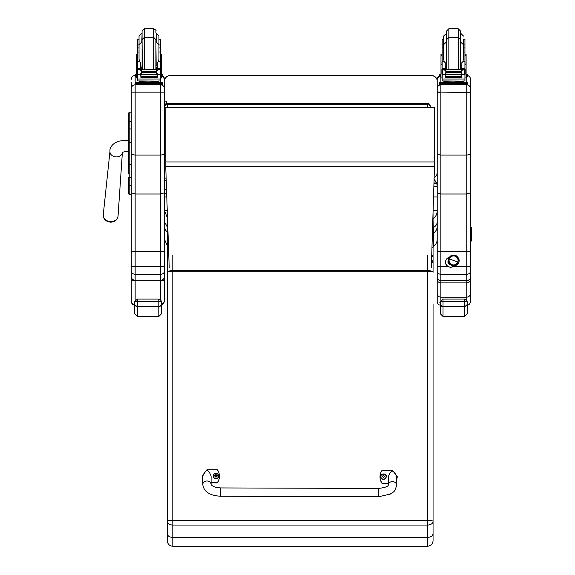<?xml version="1.0" encoding="UTF-8"?>
<svg xmlns="http://www.w3.org/2000/svg" width="575" height="575" viewBox="0 0 575 575"><rect width="100%" height="100%" fill="white"/><g stroke="black" fill="none" stroke-linecap="round" stroke-linejoin="round"><path stroke-width="0.86" d="M164.5 177.33L164.5 106.174A2.767 2.738 180 0 1 167.268 103.435L167.268 103.407A2.767 2.767 0 0 0 164.5 106.174L164.5 81.125A5.534 5.534 -0 0 1 170.035 75.591L431.674 75.591A5.534 5.534 -0 0 1 437.208 81.125L437.208 81.125A5.534 5.534 0 0 0 431.674 75.584L431.674 75.699A5.534 5.534 -0 0 1 437.208 81.24L437.208 172.593A5.534 5.534 -0 0 1 434.132 177.553M166.247 181.132A2.767 2.738 0 0 1 164.5 178.588A2.767 0.417 0 0 0 166.168 178.969M165.83 107.784A2.767 0.417 180 0 1 164.5 107.432L164.5 81.125A5.534 5.534 0 0 1 170.035 75.584L431.674 75.699M164.5 107.432A2.767 2.738 0 0 1 167.268 104.693L167.268 103.435L427.52 103.435A2.767 2.738 0 0 1 430.287 106.174L430.287 107.144A2.767 2.738 180 0 0 427.52 104.693L427.52 107.144M167.268 107.144L167.268 104.693L427.52 104.693L427.52 103.435M430.287 107.144L430.287 106.174A2.767 2.767 0 0 0 427.52 103.407L167.268 103.407M433.334 229.209L433.334 240.12M437.208 239.373C437.115 242.377 435.828 244.72 433.334 246.395L433.334 233.644L432.501 234.456M433.334 244.325L433.334 227.908L432.501 228.584M437.208 226.334C437.115 229.281 435.821 231.567 433.334 233.206L433.054 219.787M437.208 200.912L437.208 210.464C437.194 213.85 435.908 216.581 433.334 218.651M167.268 217.695L164.5 210.464L167.246 210.464M434.082 179.235L436.734 182.965L433.967 182.965M433.054 218.608L433.334 219.053M437.208 221.835C437.122 224.279 435.828 226.183 433.334 227.542M436.734 182.965L437.208 186.322L437.208 196.966L433.528 196.966M164.5 221.835L167.268 226.866M167.268 245.561L164.5 239.373L164.5 226.334L165.162 229.518L167.268 232.386M164.5 227.154L164.5 211.959M436.734 183.554L433.945 183.554M164.5 196.966L166.786 196.966M164.5 119.341L164.5 88.737A3.874 3.874 0 0 0 160.619 84.863L160.619 155.085L164.5 154.373L164.5 192.769L160.619 194.005L135.147 194.005L131.272 192.769L131.272 271.256C131.502 273.089 132.789 274.095 135.147 274.282L135.147 266.635L131.272 266.534L131.272 280.571L135.147 280.758M164.5 81.24A5.534 5.534 -0 0 1 170.035 75.699M431.336 267.698L434.391 169.244L434.391 107.144L165.83 107.144L165.83 169.079L169.208 267.698M434.391 107.245L165.83 107.245M128.778 113.282L128.778 132.782M128.778 164.486L128.778 174.053M128.778 119.341L128.778 132.732M131.272 142.305L129.778 142.305L129.778 128.929A0.999 0.532 -0 0 0 128.778 129.461L128.778 164.551M131.272 177.768L129.778 177.768A0.999 0.525 -0 0 1 128.778 177.244L128.778 193.646A0.999 0.999 -0 0 0 129.778 194.645L131.272 194.645L129.778 194.645L129.778 164.378L131.272 164.378M128.778 121.936A0.999 0.532 0 0 1 129.778 121.411L129.778 112.161A0.999 0.999 -0 0 0 128.778 113.16L129.778 112.161L131.272 112.161L131.272 88.737L131.272 154.373L135.147 155.085L160.619 155.085L160.619 251.483L131.272 251.433M128.814 193.89L128.778 193.646A0.999 0.999 -0 0 0 129.778 194.645L128.778 193.646A0.999 0.999 -0 0 0 129.778 194.645L129.526 194.609M164.5 105.225L165.535 104.247M164.5 102.12C165.19 100.783 165.88 100.783 166.577 102.12L166.577 103.148M164.5 192.575C164.91 193.962 165.6 193.962 166.577 192.575L166.577 190.742M168.806 255.861A5.534 1.703 -0 0 0 167.268 257.039L167.268 533.679C167.591 535.95 169.438 537.194 172.802 537.417L172.802 525.061L427.52 525.061A5.534 3.658 -0 0 0 433.054 521.403A5.534 1.136 180 0 0 427.52 520.267L172.802 520.267A5.534 1.136 180 0 0 167.268 521.403A5.534 3.658 0 0 0 172.802 525.061L172.802 271.177L427.52 271.177A5.534 1.136 -0 0 1 433.054 272.313L433.054 212.232M427.52 546.25L172.802 546.25L172.802 537.417L427.52 537.417L427.52 546.25C430.883 545.919 432.731 544.079 433.054 540.716L433.054 303.952M167.268 210.975L167.268 263.357M167.268 303.952L167.268 234.593M167.268 533.679L167.268 540.716C167.598 544.079 169.438 545.919 172.802 546.25M433.054 234.593L433.054 257.039L431.746 254.502M433.054 533.679C432.731 535.95 430.883 537.194 427.52 537.417L427.52 270.609L172.802 270.609L172.802 255.336M134.593 302.5L134.593 303.844A2.767 2.724 -0 0 0 137.368 306.561L137.368 299.093C134.521 301.702 133.594 302.845 134.593 302.507C134.047 302.177 134.974 301.782 137.368 301.329L158.822 301.329L158.822 299.093L137.368 299.093L158.822 299.093C163.135 301.02 161.108 303.428 161.589 302.507L161.589 303.844L161.589 302.507C162.136 302.177 161.216 301.782 158.822 301.329L158.822 306.561A2.767 2.724 0 0 0 161.589 303.844L161.589 313.706L161.589 305.152L164.5 301.401L164.5 192.769M161.589 309.07L161.589 305.152M134.593 303.844L134.593 313.706L137.368 316.473L137.368 306.561L158.822 306.561L158.822 316.473L161.589 313.706M440.256 302.5L440.256 303.844A2.767 2.724 -0 0 0 443.023 306.561L443.023 299.093C440.177 301.702 439.257 302.845 440.256 302.507C439.71 302.177 440.63 301.782 443.023 301.329L464.478 301.329L464.478 299.093L443.023 299.093L464.478 299.093C468.79 301.02 466.763 303.428 467.252 302.507L467.252 313.706L467.252 302.507C467.798 302.177 466.871 301.782 464.478 301.329L464.478 306.561A2.767 2.724 0 0 0 467.252 303.844M440.256 303.844L440.256 313.706L443.023 316.473L443.023 306.561L464.478 306.561L464.478 316.473L467.252 313.706M451.893 264.744L451.936 264.629A4.499 4.492 0 0 1 449.068 260.439A4.499 4.492 0 0 1 455.177 256.242A4.499 4.492 0 0 1 458.059 260.439A4.499 4.492 0 0 1 451.957 264.637L451.893 264.744M455.235 256.062A4.672 4.672 0 0 1 457.93 262.099A4.672 4.672 0 0 1 451.893 264.787L451.583 265.571L451.893 264.787A4.672 4.672 0 0 1 449.204 258.75A4.672 4.672 0 0 1 455.235 256.062A4.672 4.672 180 0 0 448.953 261.158A4.672 4.672 180 0 0 456.507 264.054A4.672 4.672 180 0 0 455.235 256.062L455.544 255.235L455.235 256.062M455.242 256.019L455.544 255.235C461.272 259.318 458.642 262.818 458.052 263.645C456.334 265.743 454.178 266.39 451.583 265.571C446.912 262.099 446.933 258.649 451.634 255.214L455.544 255.235M458.059 260.432A4.499 4.492 180 0 0 455.177 256.227L455.177 256.227A4.499 4.492 180 0 0 449.068 260.432A4.499 4.492 0 0 1 453.567 255.932A4.499 4.492 0 0 1 458.059 260.432L458.059 260.425M457.765 262.049L449.37 258.829A4.499 4.492 180 0 0 451.957 264.637A4.499 4.492 180 0 0 457.765 262.049A4.499 4.492 180 0 0 455.177 256.242A4.499 4.492 180 0 0 449.37 258.829L457.765 262.049M470.436 230.604A1.33 1.33 -0 0 0 471.759 229.281L471.759 229.008A1.33 1.33 180 0 1 470.436 230.338M471.04 228.742A0.661 0.661 -0 0 0 470.436 228.347L470.436 228.613A0.661 0.661 180 0 1 470.961 228.879M471.752 229.418A1.33 1.33 180 0 1 470.436 230.877M470.817 229.008A0.661 0.661 -0 0 0 470.436 228.886M470.436 231.682A1.33 1.33 -0 0 0 471.759 230.359L471.759 230.086A1.33 1.33 180 0 1 470.436 231.416M471.752 230.496A1.33 1.33 180 0 1 470.436 231.955M470.436 232.76A1.33 1.33 -0 0 0 471.759 231.438L471.759 231.164A1.33 1.33 180 0 1 470.436 232.494M471.752 231.567A1.33 1.33 180 0 1 470.436 233.033M470.436 233.838A1.33 1.33 -0 0 0 471.759 232.516L471.759 232.243A1.33 1.33 180 0 1 470.436 233.572M471.752 232.645A1.33 1.33 180 0 1 470.436 234.111M470.436 234.916A1.33 1.33 -0 0 0 471.759 233.594L471.759 233.321A1.33 1.33 180 0 1 470.436 234.65M471.752 233.723A1.33 1.33 180 0 1 470.436 235.189M470.436 235.994A1.33 1.33 -0 0 0 471.759 234.672L471.759 234.399A1.33 1.33 180 0 1 470.436 235.728M471.752 234.801A1.33 1.33 180 0 1 470.436 236.268M470.436 237.072A1.33 1.33 -0 0 0 471.759 235.75L471.759 235.477A1.33 1.33 180 0 1 470.436 236.807M471.752 235.879A1.33 1.33 180 0 1 470.436 237.346M470.436 238.151A1.33 1.33 -0 0 0 471.759 236.828L471.759 236.555A1.33 1.33 180 0 1 470.436 237.885M471.752 236.958A1.33 1.33 180 0 1 470.436 238.424M470.436 239.229A1.33 1.33 -0 0 0 471.759 237.906L471.759 237.633A1.33 1.33 180 0 1 470.436 238.963M471.752 238.036A1.33 1.33 180 0 1 470.436 239.502M470.436 240.307A1.33 1.33 -0 0 0 471.759 238.984L471.759 238.711A1.33 1.33 180 0 1 470.436 240.041M471.752 239.114A1.33 1.33 180 0 1 470.436 240.58M470.436 241.385A1.33 1.33 -0 0 0 471.759 240.062L471.759 239.789A1.33 1.33 180 0 1 470.436 241.119M470.436 240.846A1.33 1.33 -0 0 0 471.759 239.523L471.759 239.25M470.436 239.768A1.33 1.33 -0 0 0 471.759 238.445L471.759 238.172M470.436 238.69A1.33 1.33 -0 0 0 471.759 237.367L471.759 237.094M470.436 237.612A1.33 1.33 -0 0 0 471.759 236.289L471.759 236.016M470.436 236.533A1.33 1.33 -0 0 0 471.759 235.211L471.759 234.938M470.436 235.455A1.33 1.33 -0 0 0 471.759 234.133L471.759 233.86M470.436 234.377A1.33 1.33 -0 0 0 471.759 233.055L471.759 232.782M470.436 233.299A1.33 1.33 -0 0 0 471.759 231.977L471.759 231.703M470.436 232.221A1.33 1.33 -0 0 0 471.759 230.898L471.759 230.625M470.436 231.143A1.33 1.33 -0 0 0 471.759 229.82L471.759 229.547M470.436 230.065A1.33 1.33 -0 0 0 471.759 228.742L471.759 228.469A1.33 1.33 -0 0 0 470.436 227.147M470.436 229.138A0.661 0.661 180 0 0 471.098 228.469A0.661 0.661 180 0 0 470.436 227.808L470.436 228.074A0.661 0.661 180 0 1 471.083 228.606M470.436 229.799A1.33 1.33 -0 0 0 471.759 228.469M378.544 496.757L220.728 496.247L220.757 487.938L220.728 496.247L220.757 487.938L378.566 488.455L378.544 496.757L390.31 494.083C392.941 491.589 394.745 493.386 396.585 485.099A4.154 3.479 -179.8 0 0 392.445 481.598A4.154 3.479 -179.8 0 0 388.276 485.063L388.312 476.725C391.115 469.358 393.882 469.372 396.621 476.768L396.585 485.099A4.154 3.479 -179.8 0 0 396.585 485.092M388.283 483.158L382.059 483.144A11.414 11.177 180 0 1 382.102 470.293L392.488 470.321L397.311 476.732L396.606 480.096M380.01 476.747L380.01 477.027A11.414 11.177 0 0 0 382.059 483.424L388.283 483.446M396.606 480.384L397.311 476.732M202.803 479.449L202.12 476.158L206.993 469.717L217.372 469.753A11.414 11.177 180 0 1 217.328 482.605L211.09 482.583M211.083 484.495L211.118 476.165C208.387 468.769 205.613 468.754 202.817 476.122L202.781 484.459A4.154 3.479 0.2 0 1 206.95 480.995A4.154 3.479 0.2 0 1 211.083 484.488C211.6 485.444 213.131 486.371 215.69 487.277L220.757 487.938M211.09 482.871L217.328 482.885A11.414 11.177 0 0 0 219.427 476.431L219.427 476.15M202.12 476.158L202.803 479.73M386.192 476.668A2.724 2.667 180 0 1 383.46 479.385A2.724 2.667 180 0 1 380.743 476.668M383.46 479.126A2.623 2.566 180 0 1 381.196 475.273A2.623 2.566 180 0 1 385.746 475.281A2.623 2.566 180 0 1 383.46 479.126M383.568 477.48A2094.524 176.137 91.4 0 0 383.633 477.696L384.201 476.531A3.543 0.424 -0.1 0 1 384.905 476.56A1.445 1.416 0 0 0 384.905 476.222L384.804 476.229A2094.524 606.747 0.4 0 1 384.416 476.459L383.575 475.626A0.956 0.934 180 0 0 383.367 475.626A2094.524 181.197 -90.7 0 0 383.302 475.087L382.734 476.143A3.543 1.028 179.9 0 0 382.03 476.215A1.445 1.416 0 0 0 382.03 476.553A3.543 0.424 0.3 0 1 382.734 476.531L383.295 477.696A2094.524 178.157 -91.1 0 0 383.367 477.48A0.956 0.934 180 0 0 383.568 477.48L384.201 476.668M382.734 476.531L383.367 477.48M384.905 476.222A3.543 1.028 -179.6 0 0 384.201 476.15L383.64 475.087A2094.524 179.177 91 0 0 383.575 475.626M383.561 477.293L384.201 476.531M382.03 476.215L382.138 476.222A2094.524 606.754 -0.1 0 0 382.519 476.452A0.956 0.934 180 0 0 382.519 476.531M383.367 475.626L382.519 476.452M382.734 476.668L383.374 477.293M218.687 476.122A2.724 2.667 180 0 1 215.956 478.838A2.724 2.667 180 0 1 213.239 476.122M215.963 478.58A2.623 2.566 180 0 1 213.699 474.727A2.623 2.566 180 0 1 218.241 474.734A2.623 2.566 180 0 1 215.963 478.58M216.063 476.934A2094.524 176.137 91.4 0 0 216.135 477.157L216.696 475.985A3.543 0.424 -0.1 0 1 217.4 476.014A1.445 1.416 0 0 0 217.408 475.676L217.3 475.683A2094.524 606.747 0.4 0 1 216.912 475.913L216.071 475.079A0.956 0.934 180 0 0 215.862 475.079A2094.524 181.197 -90.7 0 0 215.798 474.54L215.237 475.604A3.543 1.028 179.9 0 0 214.525 475.669A1.445 1.416 0 0 0 214.525 476.007A3.543 0.424 0.3 0 1 215.237 475.985L215.79 477.149A2094.524 178.157 -91.1 0 0 215.862 476.934A0.956 0.934 180 0 0 216.063 476.934L216.696 476.122M215.237 475.985L215.862 476.934M217.408 475.676A3.543 1.028 -179.6 0 0 216.696 475.604L216.135 474.54A2094.524 179.177 91 0 0 216.071 475.079M216.056 476.747L216.696 475.985M214.525 475.669L214.633 475.676A2094.524 606.754 -0.1 0 0 215.021 475.906A0.956 0.934 180 0 0 215.014 475.985M215.862 475.079L215.021 475.906M215.237 476.122L215.869 476.747M164.5 92.158L131.272 92.158M164.5 251.433L160.619 251.483L160.619 266.635L135.147 266.635L135.147 84.863A3.874 3.874 180 0 0 131.272 88.737L131.272 82.362M131.272 196.528L131.272 194.645L129.778 194.645M131.272 154.373L131.272 192.769M164.5 287.27L164.5 301.401M164.5 239.595L164.5 280.571L160.619 280.758M131.272 271.256L131.272 276.489C131.502 278.796 132.796 280.054 135.147 280.284L160.619 280.284L160.619 299.87M131.272 276.489L131.272 301.048C131.438 303.14 132.545 304.419 134.593 304.879M131.272 301.048L131.272 301.401C131.502 303.751 132.796 305.045 135.147 305.275M161.589 304.793L163.688 303.42L164.5 301.048M164.5 276.489C164.263 278.796 162.977 280.054 160.619 280.284L160.619 274.282L135.147 274.282L135.147 300.394M164.5 271.256C164.27 273.089 162.977 274.095 160.619 274.282L160.619 266.635L164.5 266.534M438.236 279.651L437.208 279.543C437.173 281.348 438.387 282.469 440.867 282.907L440.867 280.794C438.402 280.305 437.18 279.062 437.208 277.057L437.208 271.429C437.424 273.154 438.639 274.11 440.867 274.282L440.867 266.635L437.208 266.534L437.208 271.429M466.778 305.282C468.999 305.059 470.213 303.844 470.436 301.623L470.436 293.559C470.213 295.751 468.992 296.959 466.778 297.174L440.867 297.174L440.867 282.907L466.778 282.907C469.257 282.469 470.472 281.348 470.436 279.543L469.408 279.651M470.436 293.559L470.436 275.202M437.208 275.202L437.208 293.559C437.431 295.751 438.646 296.959 440.867 297.174L440.867 300.308M437.208 242.528L437.208 278.53M437.208 272.349L437.208 273.484M437.208 293.559L437.208 301.623C437.424 303.844 438.646 305.059 440.867 305.282M470.436 272.248L470.436 242.528M470.436 273.369L470.436 273.01M449.65 264.313A2.767 2.767 0 0 1 447.939 261.841M449.945 264.593A2.767 2.767 0 0 1 448.069 261.086M454.387 265.88A5.189 5.189 0 0 1 453.431 266.635L450.707 267.404L447.982 266.635A5.189 5.189 0 0 1 448.96 257.327M454.027 265.916A5.189 5.189 0 0 1 445.517 262.071M470.436 277.064L470.436 271.429C470.221 273.154 468.999 274.11 466.778 274.282L440.867 274.282L440.867 280.78C438.366 280.269 437.144 279.019 437.208 277.057M433.859 186.322L437.208 186.322L437.208 79.127L437.208 154.388L440.867 155.085L466.778 155.085L470.436 154.388L470.436 79.127A3.651 3.651 0 0 0 467.389 75.526L467.389 76.633L466.102 76.698M437.208 154.388L437.208 266.534M470.436 271.429L470.436 192.841L466.778 194.005L440.867 194.005L437.208 192.841M437.208 79.127L437.208 79.127A3.651 3.651 180 0 1 439.702 75.663L437.208 79.127M437.208 272.787L437.208 242.787M470.436 251.433L440.867 251.483L440.867 84.863A3.651 3.651 180 0 0 437.208 88.514M447.982 266.635L440.867 266.635L440.867 251.483L437.208 251.433M470.436 82.354L470.436 196.521M470.436 192.841L470.436 154.388M470.436 242.787L470.436 272.787M470.436 277.057L470.429 277.121C470.781 278.695 469.559 279.924 466.778 280.794L440.867 280.78L466.778 280.78C469.243 280.305 470.465 279.062 470.436 277.057M470.436 92.173L466.778 92.41L466.778 300.538M437.208 92.079L466.778 92.41L466.778 84.863A3.651 3.651 0 0 1 470.436 88.514M160.389 44.943L160.389 39.258L158.952 39.258L158.952 44.943L160.389 44.943L160.389 52.038L158.952 52.038L158.952 36.06L156.177 33.292L156.177 41.961L158.952 44.728L158.952 47.926L160.389 47.926M137.597 47.926L137.597 44.943L139.035 44.943L139.035 36.06L139.035 47.926L137.597 47.926L137.597 69.575L137.597 68.533L140.695 68.533L140.695 62.675L139.768 61.841L137.597 61.841M157.291 67.153L155.911 67.182M142.068 67.182L140.695 67.153M160.447 54.237L161.553 54.237L161.553 77.977L160.389 77.977L160.389 74.146L160.389 74.951L159.721 74.211M157.291 67.11L155.911 67.146M142.068 67.146L140.695 67.11M137.597 77.977L136.433 77.977L136.433 54.237L137.54 54.237M139.035 39.258L137.597 39.258L137.597 44.943M161.553 74.57L162.833 74.635L162.833 76.633L161.553 76.698M162.833 75.526L161.553 75.591M136.433 75.591L135.147 75.526L135.147 74.635L136.433 74.57M136.433 76.698L135.147 76.633L135.147 75.526M162.833 74.635L162.833 75.742M135.147 74.635L135.147 75.742M155.911 32.904L155.911 30.964C156.45 30.626 155.717 29.893 153.697 28.75L153.697 69.482M155.911 39.632L155.911 68.425L155.911 39.632L153.697 37.418L144.289 37.418L144.289 28.75L142.068 30.964L142.068 41.573L142.068 32.904M137.597 48.681L137.597 42.04M160.389 42.04L160.389 48.681M140.695 67.412L142.061 69.482M155.926 69.482L157.291 67.412M140.695 74.455L137.741 74.7L137.597 79.027L160.389 79.027L160.389 74.951M157.291 74.455L157.291 77.747L157.025 74.455M140.961 74.455L140.961 77.747L140.695 74.7M141.019 76.547L156.968 76.547L156.968 76.044L141.019 76.317M141.019 77.546L156.968 77.546L156.968 77.093L141.019 77.093L156.968 77.072L156.968 76.597L141.019 76.597L141.019 77.316M160.389 52.038L160.389 69.575L160.389 68.655L159.002 69.999M157.291 68.655L160.389 68.533L157.291 68.655L157.291 69.482M159.864 74.146L158.858 74.455L156.738 73.55L155.753 72.328L156.738 70.473L159.584 69.611L138.417 69.604M138.079 74.125L158.858 74.455M155.753 72.328L142.233 72.328L141.249 73.55L139.128 74.455M138.403 69.611L141.249 70.473L142.233 72.328M137.597 74.146L137.597 74.951L137.597 74.146M157.291 68.533L157.291 62.675L158.218 61.841L158.952 59.211L158.952 44.728M137.368 73.952L137.792 74.017L137.792 69.834L137.368 69.819L137.368 73.952M159.57 69.604L160.619 69.575L160.195 69.834L160.195 74.017L160.619 73.952L160.619 69.819L159.584 69.611M157.356 81.887L157.356 82.714L148.99 82.836L140.631 82.714L140.631 81.887M148.99 82.836L148.99 82.009L139.337 81.758L139.337 81.082M158.65 81.082L158.65 81.758L148.99 82.009M156.968 74.455L141.019 74.455M138.122 74.146L137.368 74.146L137.368 73.701M139.035 52.038L137.597 52.038M140.695 69.482L140.695 68.533M140.695 68.655L137.597 68.655L138.985 69.999M137.741 74.7L138.266 74.211M160.389 78.624L160.389 80.931L157.054 81.14L137.597 80.931L137.597 79.027M157.356 82.469L162.833 82.541L162.833 83.433L135.147 83.648M162.833 83.433L162.833 84.539L135.147 84.539L135.147 82.541L140.631 82.469M157.356 82.513L160.59 82.548L157.356 82.62M140.631 82.62L137.396 82.584L140.631 82.513M156.781 83.425L160.59 83.389L156.781 83.425M137.396 83.425L141.206 83.389L137.396 83.425M162.833 82.541L162.833 83.648M144.289 69.482L144.289 37.418L142.068 39.632L142.334 69.482M142.068 41.573L142.068 66.492M142.068 33.292L141.802 41.961L139.035 44.728L139.035 59.211L139.768 61.841M160.389 50.708L160.389 57.356M137.597 57.356L137.597 50.708M463.5 44.943L464.938 44.943L464.938 52.038L463.5 52.038M443.591 52.038L442.146 52.038L442.146 44.943L443.591 44.943L443.591 39.258L442.146 39.258L442.146 44.943M461.84 67.153L460.467 67.182M446.624 67.182L445.251 67.153M464.995 54.237L466.102 54.237L466.102 77.977L464.938 77.977L464.938 74.146L464.938 74.951L464.269 74.211M461.84 67.11L460.467 67.146M446.624 67.146L445.251 67.11M442.146 77.977L440.989 77.977L440.989 54.237L442.096 54.237M464.938 44.943L464.938 39.258L463.5 39.258L463.5 47.926L464.938 47.926M466.102 74.57L467.389 74.635L467.389 75.526L466.102 75.591M440.989 75.591L439.702 75.526L439.702 74.635L440.989 74.57M440.989 76.698L439.702 76.633L439.702 75.526M467.389 74.635L467.389 75.742M439.702 74.635L439.702 75.742M460.467 66.492L460.467 30.964L458.253 28.75L458.253 69.482M460.467 41.573L460.467 39.632L458.253 37.418L448.838 37.418L448.838 28.75L446.624 30.964L446.624 41.573L446.624 32.904M446.624 33.292L443.591 36.06L443.591 47.926L442.146 47.926M442.146 48.681L442.146 42.04M464.938 42.04L464.938 48.681M445.251 67.412L446.61 69.482M460.474 69.482L461.84 67.412M445.251 74.455L442.29 74.7L442.146 79.027L464.938 79.027L464.938 74.951M461.84 74.455L461.84 77.747L461.574 74.455M445.517 74.455L445.517 77.747L445.251 74.7M445.567 76.547L461.517 76.547L461.517 76.044L445.567 76.317M445.567 77.546L461.517 77.546L461.517 77.093L445.567 77.093L461.517 77.072L461.517 76.597L445.567 76.597L445.567 77.316M464.938 52.038L464.938 69.575L464.938 68.655L463.558 69.999M461.84 68.655L464.938 68.533L461.84 68.655L461.84 69.482M442.951 69.611L464.133 69.611L461.287 70.473L460.302 71.717L446.782 71.717L445.798 70.473L442.951 69.611M442.628 74.125L463.407 74.455L461.287 73.55L460.302 71.717M460.302 72.328L446.782 72.328L445.798 73.55L443.677 74.455M445.251 69.482L445.251 68.533L442.146 68.533L442.146 69.575L442.146 52.038M442.146 74.146L442.146 74.951L442.146 74.146M461.84 68.533L461.84 62.675L462.767 61.841L463.5 59.211L463.5 47.926M464.413 74.146L465.175 74.146L465.175 69.819L464.133 69.611L465.175 69.575L464.744 69.834L464.744 74.017L465.175 73.952L463.407 74.455M441.916 73.952L442.34 74.017L442.34 69.834L441.916 69.819L441.916 73.952M461.905 81.887L461.905 82.714L453.546 82.836L445.187 82.714L445.187 81.887M453.546 82.836L453.546 82.009L443.886 81.758L443.886 81.082M463.198 81.082L463.198 81.758L453.546 82.009M461.517 74.455L445.567 74.455M442.671 74.146L441.916 74.146L441.916 73.701M445.251 68.533L445.251 62.675L444.317 61.841L442.146 61.841M445.251 68.655L442.146 68.655L443.533 69.999M442.29 74.7L442.815 74.211M446.782 72.328L446.782 71.717M464.938 78.624L464.938 80.931L461.603 81.14L442.146 80.931L442.146 79.027M461.905 82.469L467.389 82.541L467.389 83.433L439.702 83.433L439.702 82.541L439.702 83.648M439.702 82.541L445.187 82.469M461.905 82.513L465.139 82.548L461.905 82.62M445.187 82.62L441.952 82.584L445.187 82.513M461.33 83.425L465.139 83.389L461.33 83.425M441.952 83.425L445.754 83.389L441.952 83.425M467.389 83.433L467.389 84.539L464.622 84.611L439.702 84.539L439.702 83.433M467.389 82.541L467.389 83.648M446.624 66.492L446.624 39.632L446.89 69.482M460.467 39.632L460.201 69.482M446.358 33.292L446.358 41.961L443.591 44.728L443.591 59.211L444.317 61.841M464.938 50.708L464.938 57.356M442.146 57.356L442.146 50.708M437.208 210.464L433.112 210.464M434.391 161.999L165.83 161.999M434.391 166.506L165.83 166.506M128.778 142.312L129.778 142.305L129.778 164.378L128.778 164.385M129.778 112.161L131.272 112.161M131.272 128.929L129.778 128.929L129.778 121.411L131.272 121.411M128.778 184.819A0.999 0.525 0 0 0 129.778 185.351L131.272 185.351M166.513 188.967A1.035 0.963 180 0 1 164.5 188.643M167.268 272.313A5.534 1.136 -0 0 1 172.802 271.177L172.802 270.609A5.534 1.703 180 0 0 167.268 272.313M427.52 255.336L427.52 270.609A5.534 1.703 180 0 1 433.054 272.313M431.703 255.918A5.534 1.703 -0 0 1 433.054 257.039M161.589 303.55A2.767 2.623 180 0 1 158.822 306.173L137.368 306.173A2.767 2.623 180 0 1 134.593 303.55M467.252 303.55A2.767 2.623 180 0 1 464.478 306.173L443.023 306.173A2.767 2.623 180 0 1 440.256 303.55M383.46 479.284A2.724 2.667 0 0 0 386.192 476.618A2.724 2.667 0 0 0 383.467 473.951A2.724 2.667 0 0 0 380.743 476.618A2.724 2.667 0 0 0 383.46 479.284M215.956 478.738A2.724 2.667 0 0 0 218.687 476.071A2.724 2.667 0 0 0 215.963 473.405A2.724 2.667 0 0 0 213.239 476.071A2.724 2.667 0 0 0 215.956 478.738M162.833 76.173A3.874 3.874 0 0 1 164.5 79.35L162.833 76.166M160.619 77.977L160.619 82.469M160.619 84.611L135.147 84.863L135.147 75.476A3.874 3.874 180 0 0 131.272 79.35C131.502 76.993 132.796 75.706 135.147 75.476M470.436 266.534L453.431 266.635M440.867 92.41L437.208 92.316M466.778 84.59L440.867 84.604M440.867 82.484L440.867 76.691M466.778 76.676L466.778 82.498M128.786 140.925C115.18 138.704 109.221 146.891 109.976 151.333A6.232 4.967 5 0 0 110.601 153.971A6.232 4.967 5 0 0 116.179 156.917A6.232 4.967 5 0 0 122.374 152.598L118.04 216.207A7.432 5.923 -175 0 1 110.63 221.583A7.432 5.923 -175 0 1 103.241 214.921C103.378 219.204 105.814 221.619 110.544 222.166C114.799 222.051 117.293 220.067 118.04 216.207M160.447 55.502L161.553 55.502M136.433 55.502L137.54 55.502M160.245 74.7L157.291 74.7M141.249 73.55L141.249 70.473M155.753 71.717L142.233 71.717M156.738 73.55L156.738 70.473M137.597 64.738L136.433 64.738M161.553 64.738L160.389 64.738M160.619 74.125L159.907 74.125M160.389 61.841L158.218 61.841M142.003 82.922L155.983 82.922M137.921 83.504L137.921 84.611M160.066 83.504L160.066 84.611M157.291 65.873L156.177 66.103L155.911 41.961M142.068 41.961L142.068 66.103M464.995 55.502L466.102 55.502M440.989 55.502L442.096 55.502M461.84 65.873L460.733 66.103L460.733 33.292L463.5 36.06M464.794 74.7L461.84 74.7M445.798 73.55L445.798 70.473M461.287 73.55L461.287 70.473M442.146 64.738L440.989 64.738M466.102 64.738L464.938 64.738M465.175 74.125L464.456 74.125M464.938 61.841L462.767 61.841M446.559 82.922L460.532 82.922M442.47 83.504L442.47 84.611M464.622 83.504L464.622 84.611M446.624 39.632L448.838 37.418L448.838 69.482M446.624 41.961L446.624 66.103M164.5 178.588A2.767 2.767 0 0 0 166.247 181.161M432.501 247.681L433.306 247.049L433.334 244.476M431.674 75.584L170.035 75.584M167.268 257.039L168.748 254.38M431.573 259.993L432.371 260.863L433.054 263.357M158.822 316.473L137.368 316.473M464.478 316.473L443.023 316.473M388.276 485.063L388.276 485.063C388.247 486.479 385.013 487.607 378.566 488.455M220.728 496.247C209.767 495.636 203.787 491.711 202.781 484.466L202.781 484.466M386.192 476.718L386.192 476.618C387.277 473.685 380.247 473.067 380.743 476.618L380.743 476.718M218.687 476.172L218.687 476.071C219.772 473.139 212.743 472.521 213.239 476.071L213.239 476.172M466.778 75.476C468.999 75.692 470.213 76.906 470.436 79.127M122.403 152.217L122.209 152.742C122.798 152.016 124.991 151.541 128.786 151.304M109.976 151.333L103.241 214.921M144.289 28.75L153.697 28.75M141.802 33.292L139.035 36.06M160.389 62.955L161.553 62.955M136.433 62.955L137.597 62.955M141.019 74.808L156.968 74.808M137.368 69.575L138.474 69.575M159.512 69.575L160.619 69.575M155.537 82.743L156.048 82.937M141.939 82.937L142.449 82.743M155.653 69.482L155.911 68.425M140.695 65.873L141.802 66.103M448.838 28.75L458.253 28.75M464.938 62.955L466.102 62.955M440.989 62.955L442.146 62.955M445.567 74.808L461.517 74.808M441.916 69.575L443.03 69.575M464.061 69.575L465.175 69.575M460.086 82.743L460.597 82.937M446.488 82.937L446.998 82.743M460.467 41.961L463.5 44.728M445.251 65.873L446.358 66.103"/></g></svg>
